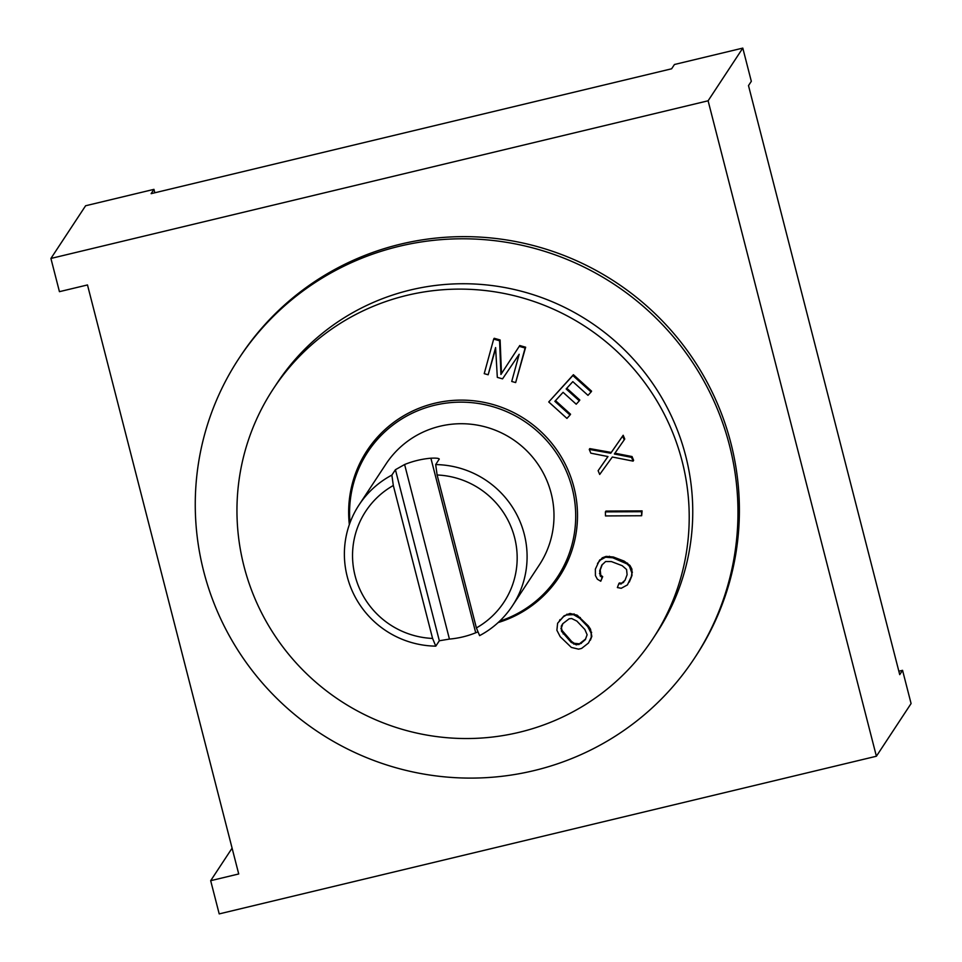 <?xml version="1.0" encoding="UTF-8"?>
<svg xmlns="http://www.w3.org/2000/svg" width="962" height="962" viewBox="0 0 962 962"><rect width="100%" height="100%" fill="white"/><g stroke="black" fill="none" stroke-linecap="round" stroke-linejoin="round"><path stroke-width="1.44" d="M898.845 671.223L902.56 670.334L899.723 674.639L748.496 85.606L751.322 81.313L742.796 48.1L708.104 100.794L50.914 258.453L85.606 205.76L153.956 189.358L154.822 192.773M153.956 189.358L151.118 193.663L671.62 68.795L674.446 64.502L742.796 48.1M50.914 258.453L59.44 291.666L87.482 284.944L238.72 873.965L210.678 880.687L232.095 848.159M210.678 880.687L219.204 913.9L876.394 756.24L708.104 100.794M876.394 756.24L911.086 703.547L902.56 670.334M694.36 658.357L695.779 656.204A272.655 268.35 -146.6 0 0 730.916 443.229A272.655 268.35 -146.6 0 0 511.832 240.837A272.655 268.35 -146.6 0 0 240.296 356.385L238.877 358.537A272.655 268.35 -146.6 0 0 203.74 571.512A272.655 268.35 -146.6 0 0 422.835 773.905A272.655 268.35 -146.6 0 0 694.36 658.357A272.655 268.35 -146.6 0 0 729.497 445.382A272.655 268.35 -146.6 0 0 510.413 242.989A272.655 268.35 -146.6 0 0 238.877 358.537M652.873 638.756L656.409 633.369A227.212 223.617 -146.6 0 0 685.69 455.892A227.212 223.617 -146.6 0 0 503.114 287.241A227.212 223.617 -146.6 0 0 276.84 383.525L273.292 388.901A227.212 223.617 -146.6 0 0 244.023 566.377A227.212 223.617 -146.6 0 0 426.587 735.04A227.212 223.617 -146.6 0 0 652.873 638.756A227.212 223.617 -146.6 0 0 682.142 461.279A227.212 223.617 -146.6 0 0 499.579 292.616A227.212 223.617 -146.6 0 0 273.292 388.901M498.16 622.558A114.971 113.155 -146.6 0 0 559.114 577.044A114.971 113.155 -146.6 0 0 555.988 448.809A114.971 113.155 -146.6 0 0 434.692 403.27A114.971 113.155 -146.6 0 0 367.051 450.613A114.971 113.155 -146.6 0 0 349.338 524.603M515.656 382.575L525.649 347.21L519.757 345.538L500.937 374.446L499.579 340.764L493.686 339.093L484.223 373.653L488.155 374.771L495.598 347.571L497.318 377.369L502.549 378.86L519.167 354.257L511.724 381.457L515.656 382.575L525.12 348.016L519.227 346.344M501.479 373.629L500.108 339.959L494.215 338.287L493.686 339.093M488.155 374.771L495.658 348.497M570.021 415.031L554.858 401.334L563.071 392.328L576.214 404.208L579.292 400.829L566.149 388.949L572.823 381.637L587.986 395.346L591.065 391.967L572.871 375.529L548.737 401.96L566.943 418.41L570.021 415.031L570.55 414.225L555.495 400.625M579.292 400.829L579.821 400.024L566.786 388.251M591.065 391.967L591.594 391.161L573.4 374.711L548.737 401.96M633.092 461.123L631.529 457.371L614.369 453.992L624.218 439.838L622.654 436.087L610.75 453.246L589.261 449.422L590.824 453.174L607.972 456.553L598.123 470.707L599.699 474.458L612.313 457.01L633.092 461.123L633.621 460.317L632.058 456.553L614.934 453.198M624.218 439.838L624.759 439.033L623.184 435.269L611.279 452.441L589.79 448.617L589.261 449.422M607.948 456.541L598.123 470.707M641.654 515.74L642.099 510.894L605.928 511.075L605.399 511.88L605.483 515.933L641.654 515.74L641.57 511.7L605.399 511.88M600.757 581.228L602.164 577.453L600.228 575.997L599.711 570.767L601.815 565.103L605.627 561.531L611.387 561.567L622.222 565.692L626.575 569.504L627.104 574.723L624.987 580.387L621.175 583.97L618.782 583.778L617.376 587.554L621.224 588.287L627.428 584.908L631.433 576.382L631.878 572.955L629.425 566.269L627.008 563.912L612.794 557.792L605.591 557.202L599.374 560.581L595.37 569.119L595.43 575.613L597.378 579.22L600.757 581.228L602.693 576.647L600.757 575.192L600.24 569.961L602.284 564.478M625.059 580.206L621.717 583.164L619.312 582.972L618.782 583.778M629.316 582.034L631.962 575.565L631.902 569.083L629.954 565.464L624.158 561.111L613.323 556.986L606.12 556.397L602.284 557.816L597.486 563.455M590.403 640.163L591.822 636.399L590.5 629.16L588.323 625.901L577.176 615.175L569.973 613.455L563.972 615.908L557.611 623.244L556.89 630.278L560.221 636.7L571.368 647.426L578.571 649.158L581.589 648.436L588.491 643.025L591.293 637.205L591.125 633.128L587.794 626.707L579.797 618.313L573.532 614.658L566.426 614.971L563.443 616.714L557.611 623.244M585.702 638.96L579.413 643.806L574.302 643.313L571.681 641.534L562.048 630.435L561.423 627.837L562.842 623.641M368.446 448.545A114.971 113.155 -146.6 0 0 357.07 472.727M560.461 574.939A114.971 113.155 33.4 0 1 542.748 594.949M380.447 433.982A113.6 111.808 -146.6 0 0 373.148 443.831L367.749 452.032A113.6 111.808 -146.6 0 0 350.012 522.739M499.603 621.212A113.6 111.808 -146.6 0 0 557.527 576.959L562.926 568.758A113.6 111.808 -146.6 0 0 569.095 558.164M557.527 576.959A113.6 111.808 -146.6 0 0 572.174 488.227A113.6 111.808 -146.6 0 0 480.88 403.896A113.6 111.808 -146.6 0 0 367.749 452.032M393.314 485.497A82.708 81.397 -146.6 0 0 355.11 575.841A82.708 81.397 -146.6 0 0 432.575 638.431L393.314 485.497L391.871 475.096A91.799 90.344 -146.6 0 0 359.067 504.894L385.966 464.033A91.799 90.344 33.4 0 1 477.38 425.132A91.799 90.344 33.4 0 1 551.142 493.265A91.799 90.344 33.4 0 1 539.309 564.971L512.409 605.832A91.799 90.344 -146.6 0 0 524.242 534.138A91.799 90.344 33.4 0 0 435.69 464.586L439.261 459.03M476.394 627.921L437.121 474.987A82.708 81.397 -146.6 0 1 514.598 537.578A82.708 81.397 -146.6 0 1 476.394 627.921L479.605 635.629A91.799 90.344 -146.6 0 0 512.409 605.832M359.067 504.894A91.799 90.344 -146.6 0 0 347.234 576.599A91.799 90.344 -146.6 0 0 435.786 646.139L439.333 640.764L449.434 639.081A91.799 90.344 -146.6 0 0 475.721 632.78L478.03 631.842M432.575 638.431L435.786 646.139M439.225 459.211C439.201 458.285 436.423 457.948 430.892 458.201A91.799 90.344 -146.6 0 0 404.605 464.514L395.418 469.721L391.871 475.096M437.121 474.987L435.69 464.586M500.108 339.959L499.579 340.764M525.649 347.21L525.12 348.016M581.373 643.337L576.346 644.877L571.151 642.339L561.507 631.24L561.291 626.142L562.722 623.749L569.131 618.794L571.668 618.53L576.863 621.079L584.86 629.473L587.121 634.764L585.293 639.658L581.902 642.532M573.4 374.711L572.871 375.529M611.279 452.441L610.75 453.246M623.184 435.269L622.654 436.087M632.058 456.553L631.529 457.371M642.099 510.894L641.57 511.7M602.693 576.647L602.164 577.453M599.903 559.776L599.374 560.581M602.284 557.816L601.755 558.621M606.12 556.397L605.591 557.202M609.475 556.24L608.946 557.046M613.323 556.986L612.794 557.792M624.158 561.111L623.629 561.916M627.537 563.107L627.008 563.912M629.954 565.464L629.425 566.269M631.902 569.083L631.373 569.889M632.419 572.149L631.878 572.955M631.962 575.565L631.433 576.382M621.717 583.164L621.175 583.97M623.857 581.83L623.328 582.635M600.24 569.961L599.711 570.767M600.023 572.751L599.494 573.556M600.757 575.192L600.228 575.997M560.052 619.576L559.523 620.394M563.972 615.908L563.443 616.714M566.955 614.165L566.426 614.971M569.973 613.455L569.444 614.261M574.061 613.852L573.532 614.658M577.176 615.175L576.647 615.981M580.327 617.508L579.797 618.313M588.323 625.901L587.794 626.707M590.5 629.16L589.971 629.966M591.654 632.323L591.125 633.128M591.822 636.399L591.293 637.205M561.832 625.336L561.291 626.142M561.423 627.837L560.894 628.643M562.048 630.435L561.507 631.24M563.684 633.128L563.155 633.934M571.681 641.534L571.151 642.339M574.302 643.313L573.773 644.119M576.875 644.071L576.346 644.877M579.413 643.806L578.883 644.612M475.721 632.78L430.892 458.201M449.434 639.081L404.605 464.514M439.333 640.764L395.418 469.721"/></g></svg>
